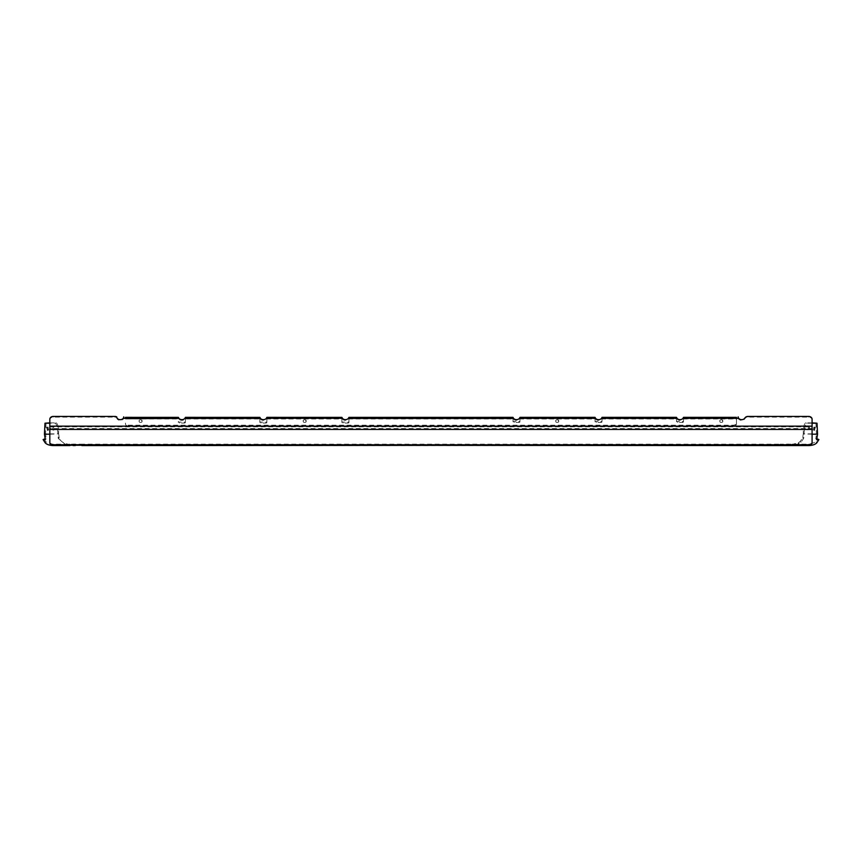 <?xml version="1.0" encoding="UTF-8"?>
<svg xmlns="http://www.w3.org/2000/svg" width="862" height="862" viewBox="0 0 862 862"><rect width="100%" height="100%" fill="white"/><g stroke="black" fill="none" stroke-linecap="round" stroke-linejoin="round"><path stroke-width="0.65" stroke-dasharray="4.31 3.23" d="M73.098 445.579L78.916 445.579L78.916 444.415L78.916 445.579L73.098 445.579L73.098 444.415L78.916 444.415L74.121 444.415L74.121 445.579M75.22 445.579L75.22 444.415L74.444 444.404L787.793 444.415L787.793 445.579L782.998 445.579L788.816 445.579L782.998 445.579L782.998 444.415L809.073 444.415L816.185 441.85L817.995 438.855M788.816 445.579L788.816 444.415M96.372 445.579L96.372 444.415L102.19 444.415L96.372 444.415L102.19 444.415L96.372 444.415L96.372 445.579L102.19 445.579L102.19 444.415L102.19 445.579L96.372 445.579M761.146 445.579L761.146 444.415L764.12 444.415L761.146 444.415L764.12 444.415L761.146 444.415L761.146 445.579L764.12 445.579L764.12 444.415L764.12 445.579L761.146 445.579M784.431 445.579L784.431 444.415L787.394 444.415L784.431 444.415L787.394 444.415L784.431 444.415L784.431 445.579L787.394 445.579L787.394 444.415L787.394 445.579L784.431 445.579M97.794 445.579L97.794 444.415L100.768 444.415L97.794 444.415L100.768 444.415L97.794 444.415L97.794 445.579L100.768 445.579L100.768 444.415L100.768 445.579L97.794 445.579M74.52 445.579L74.52 444.415L77.494 444.415L74.52 444.415L77.494 444.415L74.52 444.415L74.52 445.579L77.494 445.579L77.494 444.415L77.494 445.579L74.52 445.579M759.724 445.579L759.724 444.415L765.542 444.415L759.724 444.415L765.542 444.415L759.724 444.415L759.724 445.579L765.542 445.579L765.542 444.415L765.542 445.579L759.724 445.579M112.372 445.579L126.919 445.579L112.372 445.579L112.372 444.415L126.919 444.415L112.372 444.415M126.919 445.579L126.919 444.415M734.995 445.579L749.541 445.579L734.995 445.579L734.995 444.415L749.541 444.415L734.995 444.415M749.541 445.579L749.541 444.415M807.791 429.879L808.588 427.078L807.78 429.879L808.879 430.192L809.698 427.401L808.89 430.192M813.092 429.879L813.9 427.078L813.082 429.879L814.181 430.192M53.336 427.078L54.134 429.879L53.336 427.078L52.216 427.401L53.035 430.192L52.216 427.401M48.035 427.078L48.832 429.879L48.035 427.078M558.716 420.634A1.487 0.894 180 0 0 557.229 419.74A1.487 0.894 180 0 0 555.742 420.634A1.487 0.894 180 0 0 557.229 421.529A1.487 0.894 180 0 0 558.716 420.634L558.716 421.561A1.487 0.894 0 0 1 557.229 422.455A1.487 0.894 0 0 1 555.742 421.561A1.487 0.894 0 0 1 557.229 420.667A1.487 0.894 0 0 1 558.716 421.561M555.742 420.634L555.742 421.561M142.079 420.634A1.487 0.894 180 0 0 140.592 419.74A1.487 0.894 180 0 0 139.116 420.634A1.487 0.894 180 0 0 140.592 421.529A1.487 0.894 180 0 0 142.079 420.634L142.079 421.561A1.487 0.894 0 0 1 140.592 422.455A1.487 0.894 0 0 1 139.116 421.561A1.487 0.894 0 0 1 140.592 420.667A1.487 0.894 0 0 1 142.079 421.561M139.116 420.634L139.116 421.561M306.172 420.634A1.487 0.894 180 0 0 304.685 419.74A1.487 0.894 180 0 0 303.208 420.634A1.487 0.894 180 0 0 304.685 421.529A1.487 0.894 180 0 0 306.172 420.634L306.172 421.561A1.487 0.894 0 0 1 304.685 422.455A1.487 0.894 0 0 1 303.208 421.561A1.487 0.894 0 0 1 304.685 420.667A1.487 0.894 0 0 1 306.172 421.561M303.208 420.634L303.208 421.561M722.809 420.634A1.487 0.894 180 0 0 721.322 419.74A1.487 0.894 180 0 0 719.835 420.634A1.487 0.894 180 0 0 721.322 421.529A1.487 0.894 180 0 0 722.809 420.634L722.809 421.561A1.487 0.894 0 0 1 721.322 422.455A1.487 0.894 0 0 1 719.835 421.561A1.487 0.894 0 0 1 721.322 420.667A1.487 0.894 0 0 1 722.809 421.561M719.835 420.634L719.835 421.561M44.005 438.855L45.815 441.85L52.927 444.415L73.098 444.415M60.092 444.415L809.073 444.415L809.073 445.579L52.927 445.579L52.927 444.415L60.092 444.415L60.092 445.579M787.793 444.415L782.998 444.415L782.998 445.579L786.694 445.579L786.694 444.415L787.48 444.404L787.512 445.568M791.93 445.579L786.834 445.579L791.93 445.579M73.151 444.404L73.453 445.579L70.081 445.579L69.639 444.404L73.151 444.404L73.119 445.568M792.404 445.104L792.383 444.404L788.762 444.404L788.795 445.568M812.09 422.886L805.442 422.886A3.491 0.614 106.3 0 0 804.171 425.214A3.491 0.614 106.3 0 0 803.352 428.974L804.451 429.298L803.589 438.499L801.003 442.26L795.745 445.104M788.762 444.404L788.461 445.579M816.95 438.855L815.797 438.855L816.454 433.877L817.553 434.2M815.915 422.886L816.454 433.877L803.276 433.877L802.641 437.864L800.292 441.344L798.32 442.809L792.07 444.415L792.07 445.579M69.617 445.104L69.639 444.404M66.169 445.104L58.325 438.499L57.463 429.298A3.491 0.614 73.7 0 0 56.644 425.537A3.491 0.614 73.7 0 0 55.373 423.21L49.824 423.21M69.348 445.568L69.391 444.404C63.745 443.585 60.372 441.409 59.273 437.864L58.638 433.877L49.824 434.2M49.824 422.886L56.472 422.886A3.491 0.614 -106.3 0 1 57.743 425.214A3.491 0.614 -106.3 0 1 58.562 428.974L58.638 433.877L45.546 433.877L46.203 438.855L45.05 438.855M69.391 444.404L69.833 445.579M736.45 423.091L736.45 424.018A3.491 2.112 0 0 1 732.959 426.13L128.955 426.13A3.491 2.112 0 0 1 125.464 424.018L125.464 423.091A3.491 2.112 180 0 0 128.955 425.203L732.959 425.203A3.491 2.112 180 0 0 736.45 423.091L736.45 417.359M736.45 424.018L736.45 418.749L683.501 418.749L683.501 421.744L683.501 417.37L683.501 418.523L683.016 418.975L683.016 418.275M683.501 421.744A1.164 0.7 0 0 1 682.338 422.445L677.683 422.445A1.164 0.7 0 0 1 676.519 421.744L676.519 420.807A1.164 0.7 180 0 0 677.683 421.518L682.338 421.518A1.164 0.7 180 0 0 683.501 420.807M676.519 421.744L676.519 418.749L602.032 418.749L602.032 421.744L602.032 417.37L601.557 418.275M602.032 421.744A1.164 0.7 0 0 1 600.868 422.445L596.213 422.445A1.164 0.7 0 0 1 595.049 421.744L595.049 420.807A1.164 0.7 180 0 0 596.213 421.518L600.868 421.518A1.164 0.7 180 0 0 602.032 420.807M595.049 421.744L595.049 418.749L519.991 418.749L519.991 421.744L519.991 417.37L519.991 418.523L519.506 418.975L519.506 418.275M519.991 421.744A1.164 0.7 0 0 1 518.827 422.445L514.172 422.445A1.164 0.7 0 0 1 513.009 421.744L513.009 420.807A1.164 0.7 180 0 0 514.172 421.518L518.827 421.518A1.164 0.7 180 0 0 519.991 420.807M513.009 421.744L513.009 418.749L348.97 418.749L348.97 422.348L348.916 417.37M348.97 422.348A1.164 0.7 0 0 1 347.806 423.048L343.033 423.048A1.164 0.7 0 0 1 341.869 422.348L341.869 421.421A1.164 0.7 180 0 0 343.033 422.121L347.806 422.121A1.164 0.7 180 0 0 348.97 421.421M341.869 422.348L341.869 418.749L266.918 418.749L266.918 422.348L266.864 417.37M266.918 422.348A1.164 0.7 0 0 1 265.755 423.048L260.992 423.048A1.164 0.7 0 0 1 259.828 422.348L259.828 421.421A1.164 0.7 180 0 0 260.992 422.121L265.755 422.121A1.164 0.7 180 0 0 266.918 421.421M259.828 422.348L259.828 418.749L185.459 418.749L185.459 422.348L185.405 417.37M185.459 422.348A1.164 0.7 0 0 1 184.296 423.048L179.522 423.048A1.164 0.7 0 0 1 178.359 422.348L178.359 421.421A1.164 0.7 180 0 0 179.522 422.121L184.296 422.121A1.164 0.7 180 0 0 185.459 421.421M125.464 424.018L125.464 423.091M178.359 422.348L178.359 421.421M116.682 416.874L116.736 417.574A3.491 2.78 0 0 0 120.227 420.354A3.491 2.78 0 0 0 123.719 417.574L123.772 418.975L178.897 418.975A3.491 2.78 0 0 0 184.921 418.975L260.356 418.975L259.828 417.822L259.828 421.421M260.356 418.275L260.356 418.975A3.491 2.78 0 0 0 266.39 418.975L342.408 418.975L341.869 417.822L341.869 421.421M342.408 418.275L342.408 418.975A3.491 2.78 0 0 0 348.431 418.975L513.483 418.975L513.009 417.822L513.009 420.807M513.483 418.275L513.483 418.975A3.491 2.78 0 0 0 519.506 418.975L595.523 418.975L595.049 417.822L595.049 420.807M595.523 418.275L595.523 418.975A3.491 2.78 0 0 0 601.557 418.975L676.993 418.975L676.519 417.822L676.519 420.807M185.459 418.523L185.459 417.822L259.828 417.37L259.828 418.523M266.918 418.523L266.918 417.822L341.869 417.37L341.869 418.523M676.993 418.275L676.993 418.975A3.491 2.78 0 0 0 683.016 418.975L683.501 417.822L736.45 417.822L736.45 418.986L736.45 418.285L736.45 418.986L738.195 418.975L738.195 418.275M519.506 418.975L519.991 417.822L595.049 417.37L595.523 418.975M348.97 418.523L348.97 417.822L513.009 417.37L513.483 418.975M601.557 418.975L602.032 417.822L676.519 417.37L676.993 418.975M49.824 419.201L49.824 419.913A3.491 2.78 0 0 1 53.315 417.122L114.775 417.122L114.775 416.421M116.682 417.574A3.491 2.78 -0 0 0 114.775 417.122M116.736 417.574L116.736 416.874M123.719 417.574L123.719 416.874M123.772 417.574L123.772 416.874M123.772 418.975L123.772 418.275M125.464 418.975L125.464 418.275L125.464 418.986L125.464 418.285L125.464 418.986L178.359 418.749L178.359 417.37L125.464 417.359M178.897 418.975L178.897 418.275M184.921 418.975L184.921 418.275M266.39 418.975L266.39 418.275M348.431 418.975L348.431 418.275M738.195 418.975L738.195 416.874M738.195 417.574A3.491 2.78 0 0 0 740.932 420.29A3.491 2.78 0 0 0 744.854 418.738L744.854 418.038M812.09 419.201L812.09 419.913A3.491 2.78 -0 0 0 808.599 417.122L748.022 417.122A3.491 2.78 0 0 0 744.854 418.738M49.824 419.913L49.824 426.162M812.09 419.913L812.09 426.162M780.088 445.104L780.088 444.178L808.599 444.178A3.491 2.112 180 0 0 812.09 442.077L812.09 426.862L49.824 426.862L49.824 443.003M49.824 442.077A3.491 2.112 180 0 0 53.315 444.178L81.825 444.178L81.825 445.104M812.09 429.427L812.09 428.5L49.824 428.5L49.824 429.427M812.09 442.077L812.09 443.003M53.035 430.192L54.134 429.879M44.447 434.2L45.546 433.877L46.085 422.886M804.451 429.298A3.491 0.614 -73.7 0 1 805.27 425.537A3.491 0.614 -73.7 0 1 806.541 423.21L812.09 423.21M812.09 434.2L803.276 433.877L803.352 428.974M787.48 444.404L788.396 444.404L788.428 445.568M73.518 444.404L73.486 445.568M59.273 437.864L58.325 438.499M59.09 437.249L58.11 437.831M46.203 438.855L45.298 439.566M45.815 441.85L45.169 442.809M816.185 441.85L816.831 442.809M815.797 438.855L816.702 439.566M802.888 436.991L803.88 437.562M802.641 437.864L803.589 438.499M800.292 441.344L801.003 442.26M798.32 442.809L798.837 443.844M792.566 445.568L792.523 444.404M81.825 445.579L81.825 444.178L780.088 444.178L780.088 445.579M151.238 444.415L151.238 445.579M707.228 444.415L707.228 445.579M125.464 418.523L178.423 418.523L178.412 417.37M260.356 418.975L259.882 417.37M342.408 418.975L341.923 417.37M73.647 444.415L73.647 445.579M73.798 444.415L73.798 445.579M786.834 444.415L786.834 445.579L786.834 444.415M732.959 426.13L732.959 425.203M128.955 426.13L128.955 425.203M682.338 422.445L682.338 421.518M677.683 422.445L677.683 421.518M600.868 422.445L600.868 421.518M596.213 422.445L596.213 421.518M518.827 422.445L518.827 421.518M514.172 422.445L514.172 421.518M347.806 423.048L347.806 422.121M343.033 423.048L343.033 422.121M265.755 423.048L265.755 422.121M260.992 423.048L260.992 422.121M184.296 423.048L184.296 422.121M179.522 423.048L179.522 422.121M53.315 417.122L53.315 416.421M748.022 417.122L748.022 416.421M808.599 417.122L808.599 416.421M683.016 418.975L736.45 418.975M53.315 444.178L53.315 445.104M808.599 444.178L808.599 445.104M56.472 422.886L55.373 423.21M58.562 428.974L57.463 429.298M805.442 422.886L806.541 423.21M74.444 444.404L74.401 445.568M801.919 444.415L801.919 445.579M809.698 427.401L808.588 427.078M814.999 427.401L813.9 427.078M46.914 427.401L48.024 427.078M47.733 430.192L48.832 429.879M602.021 418.523L676.519 418.523M185.395 418.523L259.893 418.523M266.854 418.523L341.934 418.523M348.905 418.523L513.009 418.523M519.98 418.523L595.06 418.523M683.491 418.523L736.45 418.523"/><path stroke-width="1.29" d="M74.121 445.579L75.22 445.579L73.486 445.568L73.518 444.404M814.978 427.401L814.181 430.192L814.978 427.401M47.722 430.192L46.914 427.401L47.722 430.192M788.762 444.404L788.795 445.568L792.426 445.568A15.71 15.451 90 0 1 791.93 445.579L69.617 445.104M66.169 445.104L69.606 445.568M69.833 445.579L52.927 445.579C49.285 445.352 46.699 444.436 45.169 442.809L43.1 439.566L45.298 439.566L44.447 434.2L49.824 434.2M816.95 438.855L818.9 439.566L816.831 442.809C815.301 444.436 812.715 445.352 809.073 445.579L792.07 445.579L792.523 444.404M788.461 444.415L788.795 445.568M795.745 445.104L792.566 445.568M818.9 439.566L816.702 439.566L817.553 434.2L817.014 423.21L812.09 422.886M73.151 444.404L73.119 445.568M45.05 438.855L43.1 439.566M81.825 445.579L808.599 445.104A3.491 2.112 0 0 0 812.09 443.003L812.09 429.427L49.824 429.427L49.824 419.201A3.491 2.78 180 0 1 53.315 416.421L114.775 416.421A3.491 2.78 180 0 1 116.682 416.874L116.736 416.874A3.491 2.78 180 0 0 120.227 419.654A3.491 2.78 180 0 0 123.719 416.874L123.772 418.275L125.464 418.285L125.464 417.359L178.359 417.37M185.459 417.37L184.921 418.275A3.491 2.78 180 0 1 178.897 418.275L178.412 417.37L178.897 418.275L125.464 418.275M266.918 417.37L266.39 418.275A3.491 2.78 180 0 1 260.356 418.275L259.828 417.37M348.97 417.37L348.431 418.275A3.491 2.78 180 0 1 342.408 418.275L341.869 417.37M812.09 429.427L812.09 419.201A3.491 2.78 180 0 0 808.599 416.421L748.022 416.421A3.491 2.78 180 0 0 744.854 418.038A3.491 2.78 180 0 1 740.932 419.589A3.491 2.78 180 0 1 738.195 416.874L738.195 418.275L683.016 418.275L683.501 417.37L683.016 418.275A3.491 2.78 180 0 1 676.993 418.275L601.557 418.275L602.032 417.37L601.557 418.275A3.491 2.78 180 0 1 595.523 418.275L519.506 418.275L519.991 417.37L519.506 418.275A3.491 2.78 180 0 1 513.483 418.275L513.009 417.37L513.483 418.275L348.431 418.275L348.916 417.37L513.009 417.359M81.825 445.104L53.315 445.104A3.491 2.112 0 0 1 49.824 443.003L49.824 429.427M49.824 422.886L44.986 423.21L49.824 423.21M44.986 423.21L44.447 434.2M812.09 423.21L817.014 423.21M788.396 444.404L788.428 445.568L787.793 445.579M786.694 444.415L786.694 445.579M74.444 444.404L74.401 445.568L73.486 445.568M74.401 445.568L75.22 445.579L75.22 444.415M69.348 445.568L69.391 444.404M73.453 444.415L73.453 445.579M676.993 418.275L676.519 417.37L676.993 418.275M185.405 417.37L184.921 418.275L260.356 418.275L259.882 417.37L185.395 417.359M266.864 417.37L266.39 418.275L342.408 418.275L341.923 417.37L266.854 417.359M595.523 418.275L595.049 417.37L595.523 418.275M683.491 417.359L736.45 417.359L736.45 418.275M812.09 434.2L817.553 434.2M49.824 426.162L812.09 426.162M787.48 444.404L787.512 445.568M602.021 417.359L676.519 417.359M519.98 417.359L595.06 417.359"/></g></svg>
